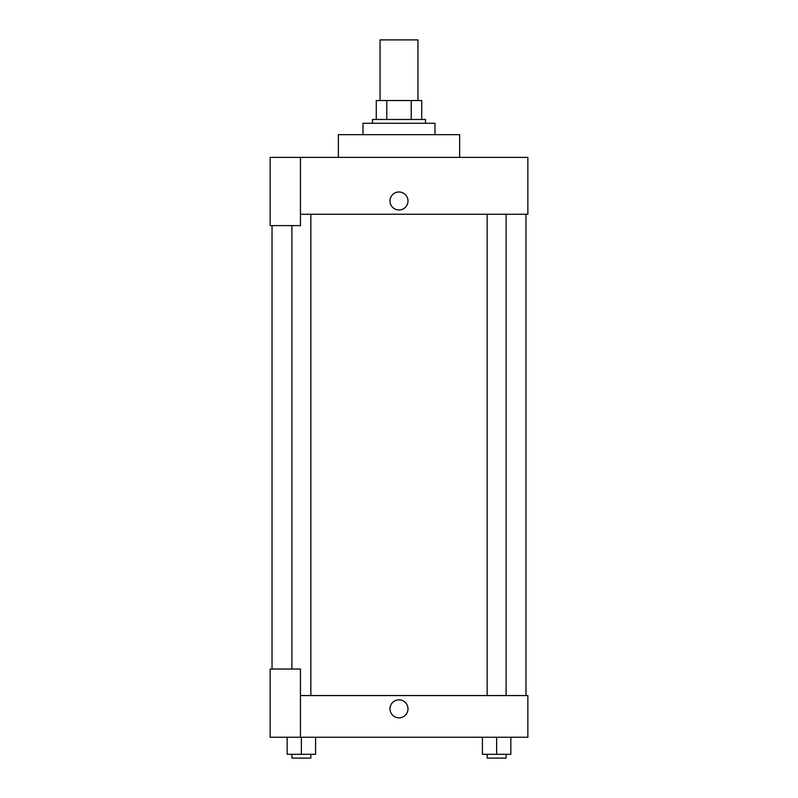<?xml version="1.0" encoding="UTF-8"?>
<svg xmlns="http://www.w3.org/2000/svg" width="798" height="798" viewBox="0 0 798 798"><rect width="100%" height="100%" fill="white"/><g stroke="black" fill="none" stroke-linecap="round" stroke-linejoin="round"><path stroke-width="1.2" d="M417.953 100.538L417.953 39.9L380.048 39.9L380.048 100.538M386.781 119.491L386.781 100.538L376.257 100.538L376.257 119.491L376.257 100.538M386.781 100.538L421.743 100.538L421.743 119.491M411.219 119.491L411.219 100.538M372.466 123.281L372.466 119.491L425.534 119.491L425.534 123.281M435 134.653L435 123.281L363 123.281L363 134.653M459.638 157.386L459.638 134.653L338.362 134.653L338.362 157.386M300.457 157.386L270.143 157.386L270.143 225.605L300.457 225.605L300.457 157.386L527.857 157.386L527.857 214.243L300.457 214.243M390.003 200.976A8.997 8.997 0 0 1 403.499 193.176A8.997 8.997 0 0 1 403.499 208.767A8.997 8.997 0 0 1 390.003 200.976M272.038 669.033L272.038 225.605M487.159 214.243L487.159 695.567M291.898 669.033L291.898 225.605M300.457 695.567L527.857 695.567L527.857 737.252L270.143 737.252L270.143 669.033L300.457 669.033L300.457 737.252M390.003 708.833A8.997 8.997 0 0 1 403.499 701.033A8.997 8.997 0 0 1 403.499 716.624A8.997 8.997 0 0 1 390.003 708.833M482.421 737.252L482.421 754.31L510.84 754.31L510.84 737.252L510.84 754.31M496.625 754.31L496.625 737.252M506.102 754.31L506.102 758.1L487.159 758.1L487.159 754.31M287.16 737.252L287.16 754.31L315.579 754.31L315.579 737.252L315.579 754.31M301.375 754.31L301.375 737.252M310.841 754.31L310.841 758.1L291.898 758.1L291.898 754.31M525.962 695.567L525.962 214.243M506.102 214.243L506.102 695.567M310.841 695.567L310.841 214.243"/></g></svg>
